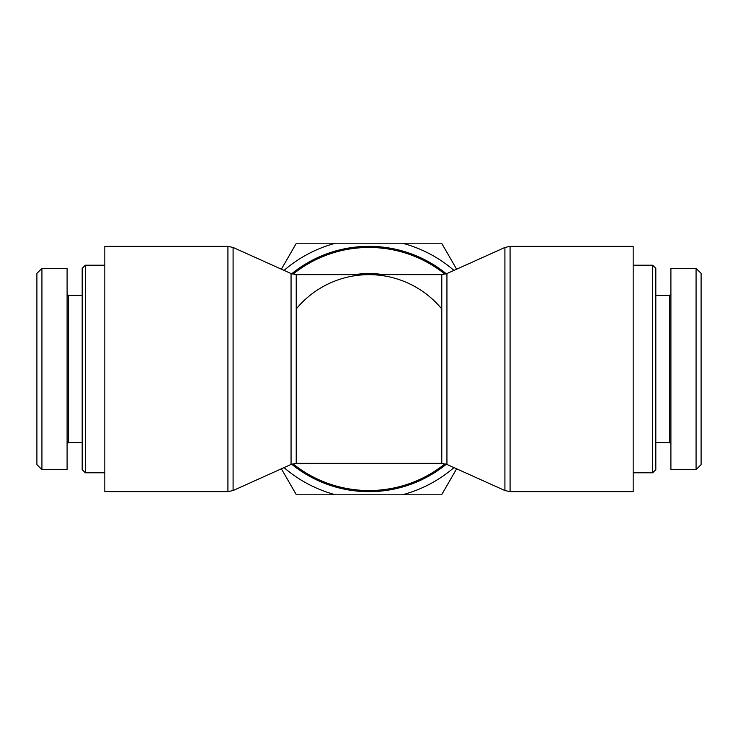 <?xml version="1.0" encoding="UTF-8"?>
<svg xmlns="http://www.w3.org/2000/svg" width="738" height="738" viewBox="0 0 738 738"><rect width="100%" height="100%" fill="white"/><g stroke="black" fill="none" stroke-linecap="round" stroke-linejoin="round"><path stroke-width="1.11" d="M446.333 273.798A122.646 122.646 0 0 0 291.667 273.798M291.667 464.202A122.646 122.646 0 0 0 446.333 464.202M233.088 247.461L233.088 490.539L291.058 464.451L291.058 273.549L233.088 247.461L227.922 246.354L104.833 246.354L104.833 491.646L227.922 491.646L227.922 246.354M296.224 308.964A94.344 94.344 0 0 1 441.776 308.964M291.058 464.451L296.224 463.344L296.224 274.656L441.776 274.656L441.776 463.344L446.942 464.451L446.942 273.549L504.912 247.461L510.078 246.354L633.167 246.354L633.167 491.646L510.078 491.646L510.078 246.354M652.669 265.219L652.669 472.781L655.814 469.636L655.814 268.364L652.669 265.219L633.167 265.219M701.1 464.599L701.1 273.392L696.072 268.355L696.072 469.636L701.1 464.599M696.072 469.636L670.907 469.636L670.907 268.364L696.072 268.364M670.907 294.148L669.652 295.412L669.652 442.588L670.907 443.852M85.331 472.781L85.331 265.219L82.186 268.364L82.186 469.636L85.331 472.781L104.833 472.781M36.9 273.401L36.9 464.608L41.928 469.645L41.928 268.364L36.9 273.401M41.928 268.364L67.093 268.364L67.093 469.636L41.928 469.636M67.093 443.852L68.348 442.588L68.348 295.412L67.093 294.148M456.628 468.815L441.628 494.792L402.422 494.792A130.165 130.165 0 0 0 453.953 467.615M284.047 467.615A130.165 130.165 0 0 0 335.578 494.792L296.372 494.792L281.372 468.815M453.953 270.385A130.165 130.165 0 0 0 402.422 243.208L441.628 243.208L456.628 269.185M281.372 269.185L296.372 243.208L335.578 243.208A130.165 130.165 0 0 0 284.047 270.385M402.422 494.792L335.578 494.792M335.578 243.208L402.422 243.208M292.921 274.213A121.539 121.539 0 0 1 445.079 274.213M445.079 463.787A121.539 121.539 0 0 1 292.921 463.787M383.502 274.656A95.451 95.451 0 0 0 354.498 274.656M504.912 247.461L504.912 490.539L510.078 491.646M233.088 490.539L227.922 491.646M441.776 274.656L446.942 273.549M291.058 273.549L296.224 274.656M296.224 463.344L441.776 463.344M446.942 464.451L504.912 490.539M633.167 472.781L652.669 472.781M669.652 295.412L655.814 295.412M669.652 442.588L655.814 442.588M104.833 265.219L85.331 265.219M68.348 442.588L82.186 442.588M68.348 295.412L82.186 295.412"/></g></svg>
